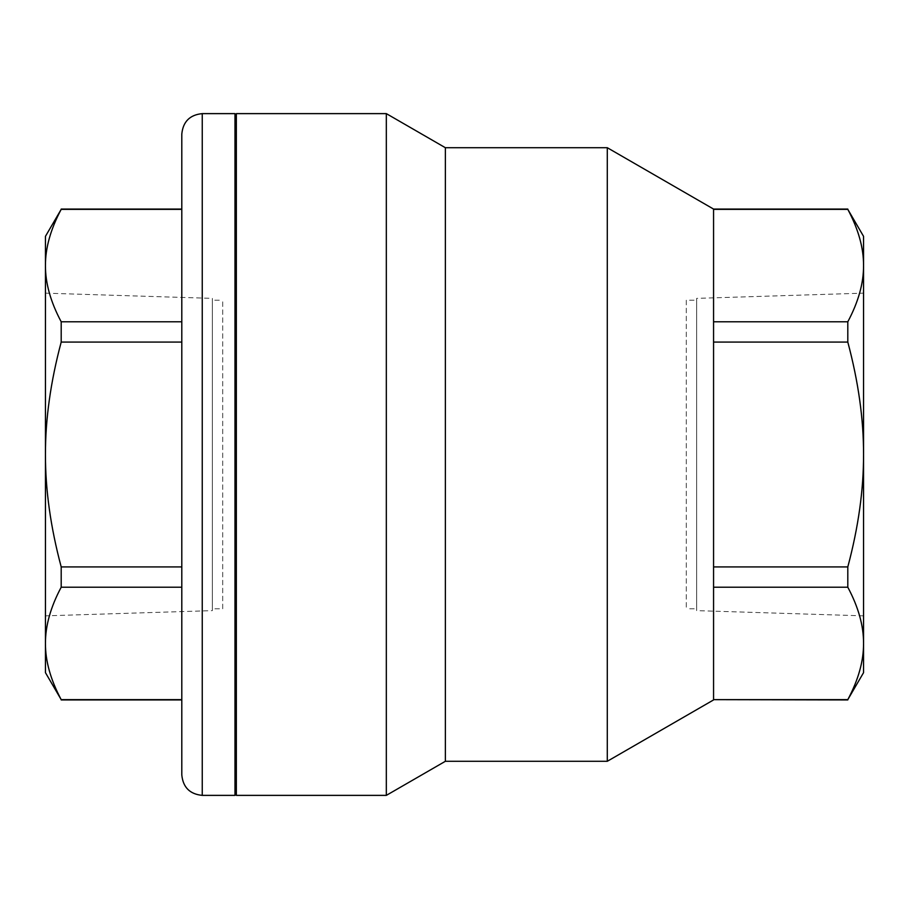 <?xml version="1.0" encoding="UTF-8"?>
<svg xmlns="http://www.w3.org/2000/svg" width="909" height="909" viewBox="0 0 909 909"><rect width="100%" height="100%" fill="white"/><g stroke="black" fill="none" stroke-linecap="round" stroke-linejoin="round"><path stroke-width="0.68" stroke-dasharray="4.54 3.41" d="M222.705 608.791L222.705 300.209L222.705 608.791L212.342 608.791L212.342 300.209L222.705 300.209M212.342 300.209L212.342 608.791M45.45 615.847L45.45 293.152L45.45 615.847L212.342 610.632L212.342 298.368L212.342 610.632M686.295 300.209L686.295 608.791L686.295 300.209L696.658 300.209L696.658 608.791L686.295 608.791M696.658 608.791L696.658 300.209M863.55 293.152L863.55 615.847L863.55 293.152L696.658 298.368L696.658 610.632L696.658 298.368M181.8 774.923L181.8 134.077M234.977 795.375L234.977 113.625M181.8 699.646L181.8 209.07L181.8 699.646L61.198 699.646C50.609 679.784 45.359 661.048 45.45 643.436L45.45 672.66M61.198 566.932C50.609 527.22 45.359 489.735 45.45 454.5L45.45 643.436C45.359 625.812 50.609 607.076 61.198 587.214L61.198 566.932L181.8 566.932M45.45 236.34L45.45 265.564C45.359 247.952 50.609 229.216 61.198 209.354L61.198 209.07M61.198 321.786C50.609 301.924 45.359 283.188 45.45 265.564L45.45 454.5C45.359 419.265 50.609 381.78 61.198 342.068L61.198 321.786L181.8 321.786M181.8 209.354L61.198 209.354M181.8 587.214L61.198 587.214M181.8 342.068L61.198 342.068M234.977 645.595L234.977 263.405L234.977 645.595M236.34 645.595L236.34 263.405L236.34 645.595M847.802 209.07L847.802 209.354C858.391 229.216 863.641 247.952 863.55 265.564L863.55 236.34M847.802 342.068C858.391 381.78 863.641 419.265 863.55 454.5L863.55 265.564C863.641 283.188 858.391 301.924 847.802 321.786L847.802 342.068L713.565 342.068L713.565 209.354L847.802 209.354M863.55 672.66L863.55 643.436C863.641 661.048 858.391 679.784 847.802 699.646L847.802 699.93M847.802 587.214C858.391 607.076 863.641 625.812 863.55 643.436L863.55 454.5C863.641 489.735 858.391 527.22 847.802 566.932L847.802 587.214L713.565 587.214L713.565 699.646L847.802 699.646M713.565 699.93L713.565 342.068L713.565 566.932L847.802 566.932M713.565 321.786L847.802 321.786M713.565 699.646L713.565 587.214M713.565 566.932L713.565 342.068M386.325 795.375L386.325 113.625M236.34 795.375L236.34 113.625M445.365 761.288L445.365 147.713M607.292 761.288L607.292 147.713M202.252 113.625L202.252 795.375M45.45 293.152L212.342 298.368M863.55 615.847L696.658 610.632"/><path stroke-width="1.36" d="M181.8 134.077L181.8 774.923C183.016 787.342 189.833 794.159 202.252 795.375L202.252 113.625C189.833 114.841 183.016 121.658 181.8 134.077M202.252 113.625L234.977 113.625L234.977 795.375L202.252 795.375M45.45 643.436C45.359 661.048 50.609 679.784 61.198 699.646L45.45 672.66L45.45 454.5C45.359 489.735 50.609 527.22 61.198 566.932L61.198 587.214C50.609 607.076 45.359 625.812 45.45 643.436M45.45 265.564C45.359 283.188 50.609 301.924 61.198 321.786L61.198 342.068C50.609 381.78 45.359 419.265 45.45 454.5L45.45 236.34L61.198 209.354C50.609 229.216 45.359 247.952 45.45 265.564M181.8 209.354L61.198 209.354M181.8 342.068L61.198 342.068M181.8 321.786L61.198 321.786M181.8 587.214L61.198 587.214M181.8 566.932L61.198 566.932M181.8 699.646L61.198 699.646M236.34 645.595L234.977 645.595M863.55 265.564C863.641 247.952 858.391 229.216 847.802 209.354L863.55 236.34L863.55 454.5C863.641 419.265 858.391 381.78 847.802 342.068L847.802 321.786C858.391 301.924 863.641 283.188 863.55 265.564M863.55 643.436C863.641 625.812 858.391 607.076 847.802 587.214L847.802 566.932C858.391 527.22 863.641 489.735 863.55 454.5L863.55 672.66L847.802 699.646C858.391 679.784 863.641 661.048 863.55 643.436M386.325 795.375L236.34 795.375L236.34 113.625L386.325 113.625L386.325 795.375L445.365 761.288L445.365 147.713L607.292 147.713L713.565 209.07L713.565 699.646L847.802 699.646M713.565 699.646L847.802 699.93M713.565 587.214L847.802 587.214M713.565 566.932L847.802 566.932M713.565 321.786L847.802 321.786M713.565 342.068L847.802 342.068M713.565 209.354L847.802 209.354M445.365 147.713L386.325 113.625M607.292 147.713L607.292 761.288L445.365 761.288M181.8 209.07L61.198 209.07M181.8 699.93L61.198 699.93M236.34 263.405L234.977 263.405M713.565 209.07L847.802 209.07M713.565 699.93L607.292 761.288"/></g></svg>
